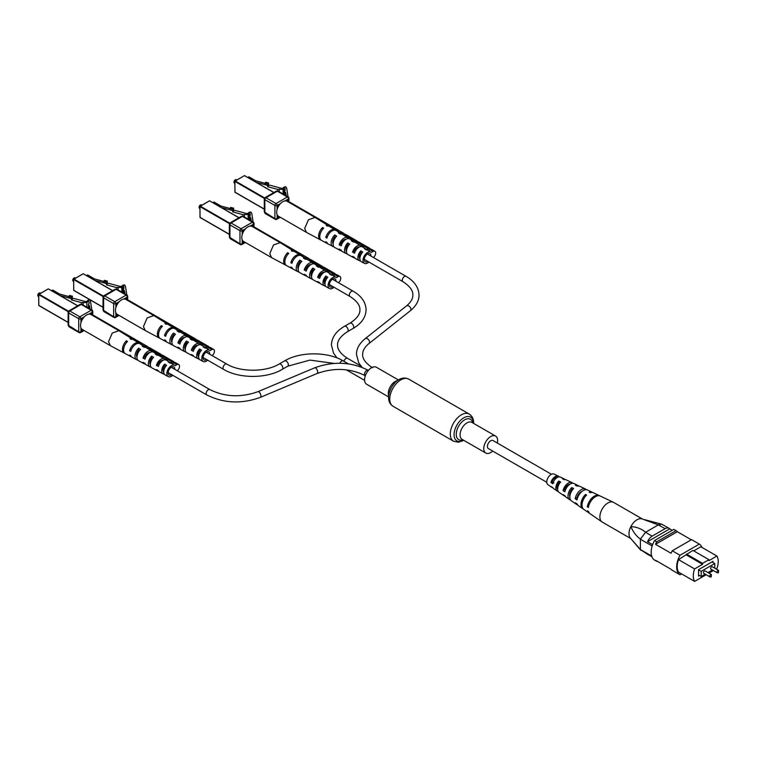 <?xml version="1.0" encoding="UTF-8"?>
<svg xmlns="http://www.w3.org/2000/svg" width="757" height="757" viewBox="0 0 757 757"><rect width="100%" height="100%" fill="white"/><g stroke="black" fill="none" stroke-linecap="round" stroke-linejoin="round"><path stroke-width="1.14" d="M497.33 443.044A9.803 5.659 120 0 0 497.623 440.555A9.803 5.659 120 0 0 495.598 436.07A9.803 5.659 120 0 0 488.047 438.7A9.803 5.659 120 0 0 483.77 448.56A9.803 5.659 120 0 0 485.795 453.046A9.803 5.659 120 0 0 492.703 451.058M398.409 379.957L376.418 367.268A9.803 5.659 120 0 0 368.867 369.889A9.803 5.659 120 0 0 364.59 379.749A9.803 5.659 120 0 0 366.615 384.234L388.606 396.933M551.418 474.27L493.006 440.546A4.627 2.668 120 0 0 490.697 440.782A4.627 2.668 120 0 0 487.669 444.861A4.627 2.668 120 0 0 488.379 448.57L546.791 482.294M711.58 566.804A1.372 0.795 120 0 0 710.681 568.015A1.372 0.795 120 0 0 710.889 569.113L717.267 572.794A1.372 0.795 -60 0 1 717.059 571.696A1.372 0.795 -60 0 1 717.958 570.485A1.372 0.795 -60 0 1 718.639 570.418L712.261 566.738A1.372 0.795 120 0 0 711.58 566.804M704.37 570.967A1.372 0.795 120 0 0 703.48 572.169A1.372 0.795 120 0 0 703.688 573.276L710.066 576.957A1.372 0.795 -60 0 1 709.848 575.85A1.372 0.795 -60 0 1 710.747 574.648A1.372 0.795 -60 0 1 711.438 574.572L705.06 570.892A1.372 0.795 120 0 0 704.37 570.967M714.769 568.176L714.769 563.52L701.19 571.365L701.19 576.484L705.221 574.156M707.965 572.576L712.422 569.993M712.413 562.167L712.413 561.685M714.769 563.52L711.996 561.921L698.55 569.68L698.55 576.086L699.525 575.528M701.928 547.387A17.411 10.049 120 0 0 699.345 544.103L680.023 555.26A17.411 10.049 120 0 0 680.023 574.781L681.574 573.882M686.495 554.086L702.572 563.359L708.949 559.678L692.873 550.405L678.527 559.641A16.626 9.604 120 0 0 678.527 572.122L694.604 581.404L706.186 574.714M716.141 568.971L716.917 568.526A16.626 9.604 120 0 0 716.917 556.045L700.84 546.762L693.705 550.878M716.917 556.045L708.949 560.644L708.949 559.678M686.495 555.042L702.572 564.325L694.604 568.923L678.527 559.641M680.023 574.781L672.254 570.305A17.411 10.049 120 0 1 671.033 569.255L655.515 560.294A17.411 10.049 120 0 0 656.735 561.344L657.038 561.174M656.735 541.823A17.411 10.049 120 0 0 655.515 544.292L677.297 531.717A17.411 10.049 120 0 0 676.067 530.657L656.735 541.823L654.521 540.545A17.411 10.049 120 0 0 654.521 560.066L656.735 561.344M652.165 546.024L640.394 539.23L640.394 549.525L651.682 556.035M651.9 556.679L647.547 554.171A7.835 4.523 120 0 0 648.257 554.767A7.835 4.523 120 0 0 649.128 555.08M672.235 530.316L669.737 528.878L647.547 541.69L652.638 544.624M669.737 528.878A7.835 4.523 120 0 0 669.027 528.282A7.835 4.523 120 0 0 665.11 528.67L652.174 536.136A7.835 4.523 120 0 0 647.547 541.69M665.11 528.67L658.344 524.885L645.532 532.294L652.174 536.136M676.067 530.657L673.853 529.38L654.521 540.545M691.292 539.798L677.297 531.717M699.345 544.103L691.586 539.618L672.254 550.784A17.411 10.049 120 0 0 671.033 553.253L655.515 544.292M680.023 555.26L672.254 550.784M712.962 562.479L712.962 561.363L698.55 569.68M694.604 568.923A16.626 9.604 120 0 0 694.604 581.404M708.931 573.134L713.397 570.56M702.572 563.359L702.572 564.325M701.19 576.484L698.55 574.96M701.19 571.365L698.55 569.841M658.344 524.885L641.993 518.876A11.364 6.567 120 0 0 630.865 526.635C636.353 526.834 641.274 528.698 645.636 532.228M640.394 539.23L640.422 539.135C636.391 536.183 633.202 532.01 630.865 526.635A11.364 6.567 120 0 0 630.307 538.009A11.364 6.567 120 0 0 630.354 538.066A11.364 6.567 -60 0 1 629.833 529.058A11.364 6.567 -60 0 1 636.59 520.021A11.364 6.567 -60 0 1 642.002 518.876M630.307 538.009L640.394 549.525M648.257 554.767L640.422 549.582M658.467 524.838L661.732 524.185L669.027 528.282M640.422 539.135L645.532 532.294M630.761 538.549L602.241 522.084A11.364 6.567 -60 0 1 601.985 521.923A11.364 6.567 -60 0 1 599.894 517.372A11.364 6.567 -60 0 1 607.483 503.225A11.364 6.567 -60 0 1 613.34 502.251A11.364 6.567 -60 0 1 613.605 502.393L642.362 518.999M569.851 496.601A6.018 3.473 -60 0 1 569.576 495.277A6.018 3.473 -60 0 1 571.79 489.41L572.529 489.807M557.663 489.325A5.375 3.104 -60 0 1 557.01 487.47A5.375 3.104 -60 0 1 558.798 482.464L559.839 483.023M570.579 499.989A8.213 4.741 -60 0 1 569.538 499.554L566.104 497.188A7.882 4.551 -60 0 1 565.063 495.873L563.255 494.662A7.702 4.447 120 0 0 564.258 495.92A7.702 4.447 120 0 0 565.309 496.337M601.985 521.923L590.11 513.738A10.21 5.895 -60 0 1 588.567 511.533L587.527 510.843A10.115 5.838 120 0 0 589.06 513.009A10.115 5.838 120 0 0 589.618 513.322M583.287 508.95A9.5 5.479 -60 0 1 582.729 508.647L578.509 505.733A9.084 5.242 -60 0 1 577.194 503.963L575.386 502.752A8.904 5.138 120 0 0 576.664 504.465A8.904 5.138 120 0 0 577.686 504.919M558.202 491.407A7.012 4.05 -60 0 1 557.143 491.009L553.708 488.644A6.681 3.851 -60 0 1 552.941 487.763A6.501 3.757 120 0 1 551.862 487.366A6.501 3.757 120 0 1 551.134 486.562L552.941 487.763M559.224 476.863A6.501 3.757 120 0 0 558.354 476.125L554.02 474.062A6.113 3.53 120 0 0 549.251 475.992A6.113 3.53 120 0 0 546.791 482.2A6.113 3.53 120 0 0 547.907 484.641L551.862 487.366M582.729 508.647A9.5 5.479 -60 0 1 580.988 504.853A9.5 5.479 -60 0 1 585.511 494.482L586.618 495.031A9.595 5.545 120 0 0 582.019 505.534A9.595 5.545 120 0 0 583.779 509.376L589.06 513.009M569.538 499.554A8.213 4.741 -60 0 1 568.034 496.27A8.213 4.741 -60 0 1 571.705 487.536L573.636 488.511A8.393 4.845 120 0 0 569.841 497.472A8.393 4.845 120 0 0 571.384 500.822L576.664 504.465M557.143 491.009A7.012 4.05 -60 0 1 555.856 488.208A7.012 4.05 -60 0 1 558.723 481.036L560.663 482.001A7.191 4.154 120 0 0 557.663 489.41A7.191 4.154 120 0 0 558.988 492.277L564.258 495.92M599.705 495.844A10.115 5.838 120 0 0 599.156 495.513L593.374 492.76A9.595 5.545 120 0 0 590.271 492.693L589.164 492.145A9.5 5.479 -60 0 1 592.211 492.211A9.5 5.479 -60 0 1 592.759 492.542M586.467 489.713A8.904 5.138 120 0 0 585.558 489.05L579.767 486.297A8.393 4.845 120 0 0 577.288 486.174L575.358 485.199A8.213 4.741 -60 0 1 577.742 485.341A8.213 4.741 -60 0 1 578.641 486.022M572.85 483.278A7.702 4.447 120 0 0 571.961 482.588L566.17 479.834A7.191 4.154 120 0 0 564.315 479.664L562.375 478.698A7.012 4.05 -60 0 1 564.145 478.878A7.012 4.05 -60 0 1 565.025 479.588M599.156 495.513A10.115 5.838 120 0 0 592.116 497.832A10.115 5.838 120 0 0 587.337 506.802L588.369 507.483A10.21 5.895 -60 0 1 593.195 498.409A10.21 5.895 -60 0 1 600.31 496.062L613.34 502.251M585.558 489.05A8.904 5.138 120 0 0 575.188 498.712L576.995 499.923A9.084 5.242 -60 0 1 587.583 490.016L592.211 492.211M571.961 482.588A7.702 4.447 120 0 0 563.057 490.621L564.864 491.823A7.882 4.551 -60 0 1 573.986 483.553L577.742 485.341M558.354 476.125A6.501 3.757 120 0 0 550.945 482.521L552.742 483.723A6.681 3.851 -60 0 1 560.379 477.09L564.145 478.878M582.294 491.217A6.387 3.69 120 0 0 577.08 497.51L577.572 497.813M570.116 484.111A5.744 3.321 120 0 0 564.552 489.665L565.356 490.167M557.578 477.298A5.1 2.943 120 0 0 552.042 481.812L553.906 482.985M588.709 505.913L587.337 506.802M577.08 497.51L575.188 498.712M564.552 489.665L563.057 490.621M552.042 481.812L550.945 482.521M585.511 494.482L585.587 496.138M571.705 487.536L571.79 489.41M558.723 481.036L558.798 482.464M235.247 179.882A1.571 0.908 -60 0 0 235.115 179.948A1.571 0.908 -60 0 0 234.008 181.869L234.008 182.191A1.959 1.135 120 0 0 234.415 183.09L234.812 183.317M277.885 215.773L277.961 217.108L279.068 216.568M287.698 201.627L287.613 200.397L286.411 200.993M279.163 205.185L278.16 205.762L277.885 207.399M236.771 179.92L236.373 179.693A1.959 1.135 120 0 0 235.399 179.787A1.959 1.135 120 0 0 234.008 182.191M247.813 177.422L248.864 176.816L255.8 180.809L265.054 183.308M265.054 183.024L267.902 183.79L267.902 185.068L265.054 184.301L265.054 183.024L265.716 182.2L268.565 182.967L268.565 185.531L269.946 185.21L281.661 188.361L282.806 188.067L283.79 188.635L283.052 189.326L277.677 189.382L267.628 186.686L267.628 185.399L256.415 182.38M267.628 186.686L268.565 185.531M267.902 183.79L268.565 182.967M277.677 190.944L277.677 189.382M283.79 194.398L283.79 188.635M283.761 194.379L283.761 188.919M283.052 193.972L283.052 189.326M279.295 191.805L279.295 189.061M342.457 234.452A2.489 1.438 -60 0 1 343.148 234.538A2.489 1.438 -60 0 1 343.489 234.888M350.993 239.193L349.885 238.635A2.678 1.542 120 0 0 349.441 238.815M354.664 242.117A2.81 1.628 -60 0 1 356.329 241.776A2.81 1.628 -60 0 1 356.765 242.259M364.581 246.394L363.502 245.817A3 1.732 120 0 0 361.751 246.612M370.041 249.64A3.132 1.807 120 0 0 369.52 249.015A3.132 1.807 120 0 0 367.031 249.961M329.002 226.182A8.109 4.684 120 0 0 328.5 225.775L315.092 217.448L308.449 219.757L304.683 228.434L306.471 232.38L320.381 239.827A8.109 4.684 120 0 0 320.987 240.064M315.092 217.448L287.102 201.286A8.63 4.977 120 0 0 280.459 203.595A8.63 4.977 120 0 0 276.693 212.272A8.63 4.977 120 0 0 278.481 216.228L306.471 232.39M367.921 253.709A4.779 2.763 -60 0 1 367.921 254.343A3.132 1.807 120 0 0 367.921 254.333M345.949 249.536A5.242 3.028 120 0 0 345.987 249.517A5.242 3.028 120 0 0 346.555 249.129M341.7 244.397L340.782 243.886A5.29 3.056 -60 0 1 344.047 239.799A5.29 3.056 -60 0 1 345.949 239.297M355.08 251.816L354.068 251.258A4.968 2.867 -60 0 1 357.067 247.586A4.968 2.867 -60 0 1 359.092 247.151M370.921 256.074A4.703 2.716 120 0 0 369.984 253.661A4.703 2.716 120 0 0 367.599 253.879A4.703 2.716 120 0 0 364.514 258.052A4.703 2.716 120 0 0 365.281 261.808A4.703 2.716 120 0 0 367.599 261.562A4.703 2.716 120 0 0 367.836 261.42M368.905 262.036A6.482 3.738 -60 0 1 364.42 263.37A6.482 3.738 -60 0 1 363.019 260.361A6.482 3.738 -60 0 1 365.886 253.803A6.482 3.738 -60 0 1 370.902 252.138A6.482 3.738 -60 0 1 371.28 252.441L373.059 251.419L370.012 249.659L368.404 250.586M364.42 263.37L361.316 261.704A6.595 3.804 -60 0 1 359.887 258.648A6.595 3.804 -60 0 1 362.754 252.034L360.815 250.841A6.671 3.851 120 0 0 357.9 257.56A6.671 3.851 120 0 0 359.338 260.654A6.671 3.851 120 0 0 360.474 260.928M354.825 257.919A6.879 3.974 -60 0 1 353.699 257.635L348.05 254.617A7.087 4.088 -60 0 1 346.517 251.333A7.087 4.088 -60 0 1 349.725 244.076L347.785 242.893A7.163 4.135 120 0 0 344.52 250.245A7.163 4.135 120 0 0 346.072 253.557A7.163 4.135 120 0 0 347.198 253.85M341.549 250.841A7.371 4.258 -60 0 1 340.432 250.539L334.783 247.52A7.579 4.372 -60 0 1 333.137 244.009A7.579 4.372 -60 0 1 336.695 236.127L334.755 234.944A7.655 4.419 120 0 0 331.15 242.921A7.655 4.419 120 0 0 332.806 246.46A7.655 4.419 120 0 0 333.922 246.773M327.762 243.678A7.863 4.542 -60 0 1 327.156 243.442L321.517 240.423A8.072 4.656 -60 0 1 319.766 236.686A8.072 4.656 -60 0 1 323.674 228.188L322.567 227.507A8.109 4.684 120 0 0 318.631 236.07A8.109 4.684 120 0 0 320.381 239.827M327.156 243.442A7.863 4.542 -60 0 1 325.765 241.738L326.91 242.363A7.816 4.514 120 0 0 328.292 244.047L332.806 246.46M340.432 250.539A7.371 4.258 -60 0 1 339.164 249.044L341.161 250.132A7.296 4.211 120 0 0 342.401 251.598L346.072 253.557M353.699 257.635A6.879 3.974 -60 0 1 352.563 256.349L354.56 257.437A6.804 3.927 120 0 0 355.667 258.686L359.338 260.654M363.067 247.265L364.467 246.46L368.072 248.542L366.464 249.469A6.671 3.851 120 0 0 366.01 249.1A6.671 3.851 120 0 0 364.41 248.769L366.35 249.952A6.595 3.804 -60 0 1 367.911 250.283L370.902 252.138M366.01 249.1L362.48 246.905A6.804 3.927 120 0 0 354.56 253.217L352.563 252.128A6.879 3.974 -60 0 1 360.569 245.722A6.879 3.974 -60 0 1 361.098 246.167L362.527 245.334L356.982 242.136L355.856 242.789M350.519 239.467L351.437 238.938L355.042 241.019L353.85 241.701A7.163 4.135 120 0 0 353.235 241.152A7.163 4.135 120 0 0 351.39 240.811L353.33 241.994A7.087 4.088 -60 0 1 355.137 242.344L360.569 245.722M353.235 241.152L349.696 238.957A7.296 4.211 120 0 0 341.161 245.911L339.164 244.823A7.371 4.258 -60 0 1 347.794 237.774A7.371 4.258 -60 0 1 348.485 238.408L349.497 237.821L343.952 234.613L343.309 234.992M337.177 231.169L342.013 233.497L341.227 233.951A7.655 4.419 120 0 0 340.461 233.213A7.655 4.419 120 0 0 338.36 232.863L340.3 234.045A7.579 4.372 -60 0 1 342.363 234.396L347.794 237.774M337.584 230.932A3.861 2.233 -60 0 1 339.41 230.8A3.861 2.233 -60 0 1 339.505 230.866L338.398 230.223A3.861 2.233 120 0 0 338.303 230.156A3.861 2.233 120 0 0 336.468 230.298L336.108 230.507A7.816 4.514 120 0 0 326.91 238.133L325.765 237.518A7.863 4.542 -60 0 1 335.02 229.835A7.863 4.542 -60 0 1 335.521 230.242M328.5 225.775A8.109 4.684 120 0 0 326.163 225.425L327.27 226.106A8.072 4.656 -60 0 1 329.579 226.457L335.02 229.835M327.942 235.484A5.611 3.236 -60 0 1 328.51 234.49M335.597 237.386L334.755 236.884A5.469 3.16 120 0 0 333.146 243.868M348.722 245.268L347.785 244.7A5.148 2.971 120 0 0 346.517 251.352M361.837 253.15L360.815 252.526A4.826 2.791 120 0 0 359.887 258.79M364.467 246.46A3.861 2.233 -60 0 1 366.293 246.318A3.861 2.233 -60 0 1 366.388 246.385L364.448 245.268A3.861 2.233 120 0 0 364.354 245.202A3.861 2.233 120 0 0 362.527 245.334M368.072 248.542A3.861 2.233 -60 0 1 369.899 248.4A3.861 2.233 -60 0 1 370.608 249.413M364.354 245.202L358.809 242.003A3.861 2.233 120 0 0 356.982 242.136M351.437 238.938A3.861 2.233 -60 0 1 353.273 238.805A3.861 2.233 -60 0 1 353.368 238.862L351.428 237.745A3.861 2.233 120 0 0 351.333 237.679A3.861 2.233 120 0 0 349.497 237.821M355.042 241.019A3.861 2.233 -60 0 1 356.869 240.877A3.861 2.233 -60 0 1 357.578 241.899M351.333 237.679L345.788 234.481A3.861 2.233 120 0 0 343.952 234.613M342.013 233.497A3.861 2.233 -60 0 1 343.848 233.364A3.861 2.233 -60 0 1 344.558 234.377M338.303 230.156L332.758 226.958A3.861 2.233 120 0 0 330.932 227.1L330.771 227.185M336.468 230.298L330.932 227.1M373.381 257.494A3.861 2.233 120 0 0 375.557 254.106A3.861 2.233 120 0 0 374.885 251.286L371.838 249.526A3.861 2.233 120 0 0 370.012 249.659M374.885 251.286A3.861 2.233 120 0 0 373.059 251.419M329.702 226.523L329.815 226.457A3.861 2.233 -60 0 1 331.651 226.324L290.073 202.318A3.861 2.233 120 0 0 288.758 202.233M329.815 226.457L326.57 224.583M331.651 226.324A3.861 2.233 -60 0 1 332.124 226.778M322.567 227.507L322.567 229.409M334.755 234.944L334.755 236.884M347.785 242.893L347.785 244.7M360.815 250.841L360.815 252.526M338.398 230.223L336.969 231.046M327.44 236.544L325.765 237.518M340.782 243.886L339.164 244.823M351.428 237.745L349.885 238.635M354.068 251.258L352.563 252.128M364.448 245.268L363.502 245.817M283.336 188.361L284.509 187.452L283.733 187.234L285.72 186.752A7.835 4.523 180 0 1 286.752 188.625L288.048 196.858M278.434 216.928L279.342 216.729M278.718 217.089A1.571 0.908 -60 0 1 277.933 217.164A1.571 0.908 -60 0 1 277.611 216.455L277.611 215.461M279.57 204.627L278.718 205.119A1.571 0.908 -60 0 0 277.611 207.04L277.611 208.033M287.972 201.788L287.972 201.059A1.571 0.908 -60 0 0 287.651 200.34A1.571 0.908 -60 0 0 286.865 200.416L286.004 200.908M286.231 195.808L285.777 192.903L284.594 191.351L285.124 188.711A6.188 3.577 0 0 0 284.509 187.452L285.72 186.752M285.777 195.543L285.777 192.903M264.288 211.913L274.895 218.593L274.895 205.469L264.855 199.678L264.855 212.802A1.571 0.908 120 0 0 265.187 213.521L264.288 211.913L264.288 198.977L265.064 197.615L276.267 191.152L277.327 191.199L265.962 197.757L276.002 203.557L287.367 196.99L277.327 191.199A1.571 0.908 120 0 1 278.112 191.124L276.267 191.152M264.855 198.4L264.855 199.678A1.571 0.908 120 0 1 265.962 197.757L264.855 198.4M200.331 205.09A1.571 0.908 -60 0 0 200.198 205.156A1.571 0.908 -60 0 0 199.091 207.068L199.091 207.39A1.959 1.135 120 0 0 199.498 208.289L199.886 208.516M242.959 240.972L243.044 242.316L244.151 241.767M252.772 226.826L252.696 225.595L251.494 226.201M244.246 230.383L242.959 231.443L242.959 232.598M201.845 205.119L201.457 204.892A1.959 1.135 120 0 0 200.473 204.996A1.959 1.135 120 0 0 199.091 207.39M212.897 202.621L213.947 202.015L220.874 206.018L230.137 208.506M230.137 208.222L232.976 208.989L232.976 210.276L230.137 209.509L230.137 208.222L230.8 207.409L233.639 208.175L233.639 210.73L235.02 210.408L246.744 213.559L247.88 213.275L248.864 213.843L248.126 214.534L242.751 214.591L232.711 211.884L232.711 210.607L221.489 207.588M232.711 211.884L233.639 210.73M232.976 208.989L233.639 208.175M242.751 216.142L242.751 214.591M248.864 219.596L248.864 213.843M248.835 219.587L248.835 214.117M248.126 219.17L248.126 214.534M244.369 217.004L244.369 214.259M307.531 259.66A2.489 1.438 -60 0 1 308.222 259.736A2.489 1.438 -60 0 1 308.572 260.086M316.076 264.392L314.959 263.833A2.678 1.542 120 0 0 314.515 264.023M319.738 267.316A2.81 1.628 -60 0 1 321.413 266.984A2.81 1.628 -60 0 1 321.848 267.467M329.655 271.602L328.576 271.015A3 1.732 120 0 0 326.835 271.81M335.114 274.848A3.132 1.807 120 0 0 334.594 274.223A3.132 1.807 120 0 0 332.115 275.17M294.076 251.381A8.109 4.684 120 0 0 293.574 250.983L280.175 242.647L273.523 244.956L269.766 253.642L271.545 257.588L285.465 265.026A8.109 4.684 120 0 0 286.07 265.262M280.175 242.647L252.185 226.485A8.63 4.977 120 0 0 245.533 228.794A8.63 4.977 120 0 0 241.767 237.48A8.63 4.977 120 0 0 243.555 241.426L271.545 257.588M333.004 278.907A4.779 2.763 -60 0 1 333.004 279.541A3.132 1.807 120 0 0 333.004 279.532M311.023 274.744A5.242 3.028 120 0 0 311.061 274.715A5.242 3.028 120 0 0 311.638 274.337M306.774 269.596L305.856 269.095A5.29 3.056 -60 0 1 309.121 264.997A5.29 3.056 -60 0 1 311.023 264.505M320.164 277.015L319.151 276.456A4.968 2.867 -60 0 1 322.151 272.785A4.968 2.867 -60 0 1 324.166 272.359M335.994 281.273A4.703 2.716 120 0 0 335.058 278.86A4.703 2.716 120 0 0 332.683 279.078A4.703 2.716 120 0 0 329.598 283.25A4.703 2.716 120 0 0 330.355 287.017A4.703 2.716 120 0 0 332.683 286.761A4.703 2.716 120 0 0 332.91 286.619M333.988 287.234A6.482 3.738 -60 0 1 329.503 288.568A6.482 3.738 -60 0 1 328.093 285.569A6.482 3.738 -60 0 1 330.97 279.002A6.482 3.738 -60 0 1 335.976 277.346A6.482 3.738 -60 0 1 336.363 277.649L338.133 276.617L335.086 274.857L333.477 275.785M329.503 288.568L326.399 286.912A6.595 3.804 -60 0 1 324.971 283.856A6.595 3.804 -60 0 1 327.828 277.232L325.888 276.05A6.671 3.851 120 0 0 322.974 282.758A6.671 3.851 120 0 0 324.422 285.853A6.671 3.851 120 0 0 325.548 286.127M319.899 283.118A6.879 3.974 -60 0 1 318.773 282.834L313.124 279.816A7.087 4.088 -60 0 1 311.591 276.532A7.087 4.088 -60 0 1 314.798 269.284L312.859 268.092A7.163 4.135 120 0 0 309.604 275.444A7.163 4.135 120 0 0 311.155 278.756A7.163 4.135 120 0 0 312.272 279.049M306.623 276.04A7.371 4.258 -60 0 1 305.506 275.737L299.857 272.719A7.579 4.372 -60 0 1 298.22 269.208A7.579 4.372 -60 0 1 301.778 261.335L299.838 260.153A7.655 4.419 120 0 0 296.224 268.12A7.655 4.419 120 0 0 297.88 271.668A7.655 4.419 120 0 0 298.996 271.981M292.845 268.877A7.863 4.542 -60 0 1 292.24 268.65L286.591 265.631A8.072 4.656 -60 0 1 284.84 261.894A8.072 4.656 -60 0 1 288.748 253.387L287.641 252.715A8.109 4.684 120 0 0 283.705 261.269A8.109 4.684 120 0 0 285.465 265.026M292.24 268.65A7.863 4.542 -60 0 1 290.849 266.937L291.984 267.562A7.816 4.514 120 0 0 293.366 269.255L297.88 271.668M305.506 275.737A7.371 4.258 -60 0 1 304.238 274.252L306.235 275.34A7.296 4.211 120 0 0 307.484 276.797L311.155 278.756M318.773 282.834A6.879 3.974 -60 0 1 317.637 281.557L319.634 282.645A6.804 3.927 120 0 0 320.75 283.894L324.422 285.853M328.141 272.473L329.541 271.659L333.146 273.741L331.538 274.668A6.671 3.851 120 0 0 331.083 274.299A6.671 3.851 120 0 0 329.494 273.968L331.434 275.151A6.595 3.804 -60 0 1 332.985 275.482L335.976 277.346M331.083 274.299L327.554 272.104A6.804 3.927 120 0 0 319.634 278.415L317.637 277.327A6.879 3.974 -60 0 1 325.652 270.921A6.879 3.974 -60 0 1 326.172 271.366L327.601 270.542L322.056 267.344L320.93 267.987M315.593 264.666L316.521 264.136L320.116 266.218L318.934 266.909A7.163 4.135 120 0 0 318.309 266.36A7.163 4.135 120 0 0 316.464 266.019L318.404 267.202A7.087 4.088 -60 0 1 320.211 267.543L325.652 270.921M318.309 266.36L314.78 264.165A7.296 4.211 120 0 0 306.235 271.11L304.238 270.022A7.371 4.258 -60 0 1 312.878 262.982A7.371 4.258 -60 0 1 313.559 263.606L314.571 263.02L309.036 259.821L308.392 260.19M302.251 256.377L307.096 258.695L306.311 259.149A7.655 4.419 120 0 0 305.535 258.411A7.655 4.419 120 0 0 303.434 258.071L305.383 259.254A7.579 4.372 -60 0 1 307.437 259.594L312.878 262.982M302.658 256.14A3.861 2.233 -60 0 1 304.484 255.998A3.861 2.233 -60 0 1 304.588 256.065L303.472 255.421A3.861 2.233 120 0 0 303.377 255.364A3.861 2.233 120 0 0 301.551 255.497L301.182 255.715A7.816 4.514 120 0 0 291.984 263.341L290.849 262.717A7.863 4.542 -60 0 1 300.094 255.033A7.863 4.542 -60 0 1 300.605 255.44M293.574 250.983A8.109 4.684 120 0 0 291.246 250.633L292.353 251.305A8.072 4.656 -60 0 1 294.662 251.655L300.094 255.033M293.016 260.682A5.611 3.236 -60 0 1 293.593 259.689M300.68 262.594L299.838 262.083A5.469 3.16 120 0 0 298.22 269.066M313.795 270.467L312.859 269.908A5.148 2.971 120 0 0 311.591 276.551M326.92 278.349L325.888 277.734A4.826 2.791 120 0 0 324.971 283.989M329.541 271.659A3.861 2.233 -60 0 1 331.377 271.526A3.861 2.233 -60 0 1 331.471 271.583L329.532 270.467A3.861 2.233 120 0 0 329.437 270.4A3.861 2.233 120 0 0 327.601 270.542M333.146 273.741A3.861 2.233 -60 0 1 334.973 273.608A3.861 2.233 -60 0 1 335.682 274.621M329.437 270.4L323.892 267.202A3.861 2.233 120 0 0 322.056 267.344M316.521 264.136A3.861 2.233 -60 0 1 318.347 264.004A3.861 2.233 -60 0 1 318.442 264.061L316.502 262.944A3.861 2.233 120 0 0 316.407 262.887A3.861 2.233 120 0 0 314.571 263.02M320.116 266.218A3.861 2.233 -60 0 1 321.952 266.086A3.861 2.233 -60 0 1 322.662 267.098M316.407 262.887L310.862 259.679A3.861 2.233 120 0 0 309.036 259.821M307.096 258.695A3.861 2.233 -60 0 1 308.922 258.563A3.861 2.233 -60 0 1 309.632 259.575M303.377 255.364L297.832 252.166A3.861 2.233 120 0 0 296.006 252.299L295.845 252.393M301.551 255.497L296.006 252.299M338.464 282.692A3.861 2.233 120 0 0 340.631 279.305A3.861 2.233 120 0 0 339.969 276.485L336.912 274.725A3.861 2.233 120 0 0 335.086 274.857M339.969 276.485A3.861 2.233 120 0 0 338.133 276.617M294.776 251.731L294.899 251.655A3.861 2.233 -60 0 1 296.725 251.523L255.156 227.516A3.861 2.233 120 0 0 253.832 227.441M294.899 251.655L291.653 249.782M296.725 251.523A3.861 2.233 -60 0 1 297.198 251.986M287.641 252.715L287.641 254.607M299.838 260.153L299.838 262.083M312.859 268.092L312.859 269.908M325.888 276.05L325.888 277.734M303.472 255.421L302.052 256.245M292.514 261.752L290.849 262.717M305.856 269.095L304.238 270.022M316.502 262.944L314.959 263.833M319.151 276.456L317.637 277.327M329.532 270.467L328.576 271.015M248.41 213.559L249.583 212.651L248.428 213.294M243.517 242.136L244.426 241.928M243.792 242.297A1.571 0.908 -60 0 1 243.006 242.372A1.571 0.908 -60 0 1 242.685 241.653L242.685 240.66M244.653 229.825L243.792 230.327A1.571 0.908 -60 0 0 242.685 232.248L242.685 233.232M253.046 226.986L253.046 226.258A1.571 0.908 -60 0 0 252.724 225.539A1.571 0.908 -60 0 0 251.939 225.614L251.087 226.116M251.315 221.016L250.86 218.101L249.678 216.559L250.198 213.909A6.188 3.577 0 0 0 249.583 212.651L250.794 211.951A7.835 4.523 180 0 1 251.835 213.824L253.122 222.056M250.86 220.751L250.86 218.101M248.816 212.433L250.794 211.951M229.362 237.111L239.969 243.792L239.969 230.677L229.939 224.886L229.939 238.001A1.571 0.908 120 0 0 230.26 238.72L229.362 237.111L229.362 224.176L230.147 222.813L241.351 216.351L242.41 216.398L231.046 222.965L241.076 228.756L252.441 222.198L242.41 216.398A1.571 0.908 120 0 1 243.196 216.322L241.351 216.351M229.939 223.599L229.939 224.886A1.571 0.908 120 0 1 231.046 222.965L229.939 223.599M74.016 278.018A1.571 0.908 -60 0 0 73.883 278.084A1.571 0.908 -60 0 0 72.776 279.995L72.776 280.317A1.959 1.135 120 0 0 73.174 281.216L73.571 281.443M116.644 313.9L116.729 315.243L117.837 314.694M126.457 299.753L126.381 298.523L125.179 299.129M117.931 303.311L116.644 304.371L116.644 305.525M75.53 278.046L75.142 277.819A1.959 1.135 120 0 0 74.158 277.923A1.959 1.135 120 0 0 72.776 280.317M86.582 275.548L87.632 274.942L94.559 278.945L103.823 281.434M103.823 281.159L106.661 281.916L106.661 283.203L103.823 282.437L103.823 281.159L104.485 280.336L107.324 281.102L107.324 283.657L108.705 283.336L120.429 286.487L121.565 286.203L122.549 286.771L121.811 287.461L116.436 287.518L106.396 284.812L106.396 283.534L95.174 280.516M106.396 284.812L107.324 283.657M106.661 281.916L107.324 281.102M116.436 289.07L116.436 287.518M122.52 287.045L122.52 292.514L122.549 286.771M121.811 292.098L121.811 287.461M118.054 289.931L118.054 287.187M181.216 332.588A2.489 1.438 -60 0 1 181.907 332.664A2.489 1.438 -60 0 1 182.257 333.014M189.761 337.319L188.644 336.761A2.678 1.542 120 0 0 188.2 336.95M193.423 340.243A2.81 1.628 -60 0 1 195.098 339.912A2.81 1.628 -60 0 1 195.533 340.395M203.34 344.53L202.261 343.943A3 1.732 120 0 0 200.52 344.738M212.149 355.62A3.861 2.233 120 0 0 214.316 352.232A3.861 2.233 120 0 0 213.654 349.412L210.597 347.652A3.861 2.233 120 0 0 208.771 347.785A3.132 1.807 120 0 0 208.279 347.151A3.132 1.807 120 0 0 205.79 348.097M167.761 324.308A8.109 4.684 120 0 0 167.259 323.911L153.86 315.574L147.208 317.883L143.452 326.57L145.23 330.516L159.15 337.953A8.109 4.684 120 0 0 159.755 338.19M153.86 315.574L125.87 299.412A8.63 4.977 120 0 0 119.218 301.721A8.63 4.977 120 0 0 115.452 310.408A8.63 4.977 120 0 0 117.24 314.354L145.23 330.516M206.689 351.835A4.779 2.763 -60 0 1 206.68 352.469A3.132 1.807 120 0 0 206.689 352.459M184.708 347.671A5.242 3.028 120 0 0 184.746 347.643A5.242 3.028 120 0 0 185.323 347.264M180.459 342.524L179.541 342.022A5.29 3.056 -60 0 1 182.806 337.925A5.29 3.056 -60 0 1 184.708 337.433M193.839 349.942L192.836 349.384A4.968 2.867 -60 0 1 195.836 345.712A4.968 2.867 -60 0 1 197.851 345.287M209.68 354.2A4.703 2.716 120 0 0 208.743 351.787A4.703 2.716 120 0 0 206.368 352.005A4.703 2.716 120 0 0 203.283 356.178A4.703 2.716 120 0 0 204.04 359.944A4.703 2.716 120 0 0 206.368 359.689A4.703 2.716 120 0 0 206.595 359.547M207.673 360.162A6.482 3.738 -60 0 1 203.188 361.496A6.482 3.738 -60 0 1 201.778 358.496A6.482 3.738 -60 0 1 204.645 351.929A6.482 3.738 -60 0 1 209.661 350.273A6.482 3.738 -60 0 1 210.049 350.576L211.818 349.545L208.771 347.785L207.163 348.712M203.188 361.496L200.075 359.84A6.595 3.804 -60 0 1 198.646 356.784A6.595 3.804 -60 0 1 201.513 350.16L199.574 348.977A6.671 3.851 120 0 0 196.659 355.686A6.671 3.851 120 0 0 198.107 358.78A6.671 3.851 120 0 0 199.233 359.055M193.584 356.045A6.879 3.974 -60 0 1 192.458 355.762L186.809 352.743A7.087 4.088 -60 0 1 185.276 349.46A7.087 4.088 -60 0 1 188.484 342.211L186.544 341.019A7.163 4.135 120 0 0 183.289 348.371A7.163 4.135 120 0 0 184.84 351.683A7.163 4.135 120 0 0 185.957 351.977M180.308 348.968A7.371 4.258 -60 0 1 179.191 348.665L173.542 345.646A7.579 4.372 -60 0 1 171.905 342.136A7.579 4.372 -60 0 1 175.463 334.263L173.523 333.08A7.655 4.419 120 0 0 169.909 341.047A7.655 4.419 120 0 0 171.565 344.596A7.655 4.419 120 0 0 172.681 344.908M166.531 341.804A7.863 4.542 -60 0 1 165.925 341.577L160.276 338.559A8.072 4.656 -60 0 1 158.525 334.821A8.072 4.656 -60 0 1 162.433 326.314L161.326 325.642A8.109 4.684 120 0 0 157.39 334.197A8.109 4.684 120 0 0 159.15 337.953M165.925 341.577A7.863 4.542 -60 0 1 164.534 339.865L165.669 340.489A7.816 4.514 120 0 0 167.051 342.183L171.565 344.596M179.191 348.665A7.371 4.258 -60 0 1 177.923 347.179L179.92 348.267A7.296 4.211 120 0 0 181.169 349.725L184.84 351.683M192.458 355.762A6.879 3.974 -60 0 1 191.322 354.484L193.319 355.572A6.804 3.927 120 0 0 194.435 356.821L198.107 358.78M201.826 345.4L203.226 344.586L206.831 346.668L205.223 347.595A6.671 3.851 120 0 0 204.769 347.226A6.671 3.851 120 0 0 203.179 346.895L205.119 348.078A6.595 3.804 -60 0 1 206.67 348.409L209.661 350.273M204.769 347.226L201.239 345.031A6.804 3.927 120 0 0 193.319 351.343L191.322 350.254A6.879 3.974 -60 0 1 199.337 343.848A6.879 3.974 -60 0 1 199.857 344.293L201.286 343.47L195.741 340.272L194.615 340.915M189.278 337.594L190.196 337.064L193.801 339.145L192.609 339.836A7.163 4.135 120 0 0 191.994 339.287A7.163 4.135 120 0 0 190.149 338.947L192.089 340.13A7.087 4.088 -60 0 1 193.896 340.47L199.337 343.848M191.994 339.287L188.465 337.092A7.296 4.211 120 0 0 179.92 344.038L177.923 342.949A7.371 4.258 -60 0 1 186.563 335.909A7.371 4.258 -60 0 1 187.244 336.534L188.256 335.947L182.721 332.749L182.077 333.118M175.936 329.304L180.781 331.623L179.996 332.077A7.655 4.419 120 0 0 179.22 331.339A7.655 4.419 120 0 0 177.119 330.998L179.059 332.181A7.579 4.372 -60 0 1 181.122 332.522L186.563 335.909M176.343 329.068A3.861 2.233 -60 0 1 178.169 328.926A3.861 2.233 -60 0 1 178.274 328.992L177.157 328.349A3.861 2.233 120 0 0 177.062 328.292A3.861 2.233 120 0 0 175.236 328.424L174.867 328.642A7.816 4.514 120 0 0 165.669 336.269L164.534 335.644A7.863 4.542 -60 0 1 173.779 327.961A7.863 4.542 -60 0 1 174.29 328.368M167.259 323.911A8.109 4.684 120 0 0 164.931 323.561L166.038 324.233A8.072 4.656 -60 0 1 168.347 324.583L173.779 327.961M166.701 333.61A5.611 3.236 -60 0 1 167.278 332.616M174.365 335.521L173.523 335.01A5.469 3.16 120 0 0 171.905 341.994M187.481 343.394L186.544 342.836A5.148 2.971 120 0 0 185.276 349.479M200.605 351.276L199.574 350.661A4.826 2.791 120 0 0 198.656 356.916M203.226 344.586A3.861 2.233 -60 0 1 205.062 344.454A3.861 2.233 -60 0 1 205.156 344.511L203.217 343.394A3.861 2.233 120 0 0 203.122 343.328A3.861 2.233 120 0 0 201.286 343.47M206.831 346.668A3.861 2.233 -60 0 1 208.658 346.536A3.861 2.233 -60 0 1 209.367 347.548M203.122 343.328L197.577 340.13A3.861 2.233 120 0 0 195.741 340.272M190.196 337.064A3.861 2.233 -60 0 1 192.032 336.931A3.861 2.233 -60 0 1 192.127 336.988L190.187 335.871A3.861 2.233 120 0 0 190.092 335.815A3.861 2.233 120 0 0 188.256 335.947M193.801 339.145A3.861 2.233 -60 0 1 195.637 339.013A3.861 2.233 -60 0 1 196.347 340.025M190.092 335.815L184.547 332.607A3.861 2.233 120 0 0 182.721 332.749M180.781 331.623A3.861 2.233 -60 0 1 182.607 331.49A3.861 2.233 -60 0 1 183.317 332.503M177.062 328.292L171.517 325.094A3.861 2.233 120 0 0 169.691 325.226L169.53 325.321M175.236 328.424L169.691 325.226M213.654 349.412A3.861 2.233 120 0 0 211.818 349.545M168.461 324.658L168.584 324.583A3.861 2.233 -60 0 1 170.41 324.45L128.841 300.444A3.861 2.233 120 0 0 127.517 300.368M168.584 324.583L165.338 322.709M170.41 324.45A3.861 2.233 -60 0 1 170.883 324.914M161.326 325.642L161.326 327.535M173.523 333.08L173.523 335.01M186.544 341.019L186.544 342.836M199.574 348.977L199.574 350.661M177.157 328.349L175.738 329.172M166.199 334.679L164.534 335.644M179.541 342.022L177.923 342.949M190.187 335.871L188.644 336.761M192.836 349.384L191.322 350.254M203.217 343.394L202.261 343.943M122.095 286.487L123.268 285.578L122.114 286.222M117.203 315.063L118.111 314.855M117.477 315.224A1.571 0.908 -60 0 1 116.692 315.3A1.571 0.908 -60 0 1 116.37 314.581L116.37 313.587M118.338 302.753L117.477 303.254A1.571 0.908 -60 0 0 116.37 305.175L116.37 306.159M126.731 299.914L126.731 299.185A1.571 0.908 -60 0 0 126.41 298.466A1.571 0.908 -60 0 0 125.624 298.542L124.773 299.043M125 293.943L124.536 291.029L123.363 289.486L123.883 286.837A6.188 3.577 0 0 0 123.268 285.578L124.479 284.878A7.835 4.523 180 0 1 125.52 286.752L126.807 294.984M124.536 293.678L124.536 291.029M122.502 285.361L124.479 284.878M103.047 310.039L113.654 316.729L113.654 303.604L103.624 297.813L103.624 310.928A1.571 0.908 120 0 0 103.946 311.647L103.047 310.039L103.047 297.104L103.832 295.75L115.036 289.278L116.095 289.325L104.731 295.892L114.761 301.683L126.126 295.126L116.095 289.325A1.571 0.908 120 0 1 116.881 289.25L115.036 289.278M103.624 296.526L103.624 297.813A1.571 0.908 120 0 1 104.731 295.892L103.624 296.526M39.09 293.139A1.571 0.908 -60 0 0 38.957 293.205A1.571 0.908 -60 0 0 37.85 295.126L37.85 295.438A1.959 1.135 120 0 0 38.257 296.337L38.654 296.564M81.728 329.021L81.803 330.364L82.91 329.815M91.54 314.874L91.455 313.644L90.253 314.25M83.005 318.432L82.002 319.009L81.728 320.656M40.613 293.177L40.216 292.95A1.959 1.135 120 0 0 39.232 293.044A1.959 1.135 120 0 0 37.85 295.438M51.656 290.669L52.706 290.063L59.633 294.066L68.896 296.555M68.896 296.28L71.735 297.037L71.735 298.324L68.896 297.558L68.896 296.28L69.559 295.457L72.398 296.224L72.398 298.778L73.789 298.457L85.503 301.608L86.648 301.324L87.623 301.892L86.885 302.582L81.519 302.639L71.47 299.933L71.47 298.655L60.248 295.637M71.47 299.933L72.398 298.778M71.735 297.037L72.398 296.224M81.519 304.191L81.519 302.639M86.885 307.219L86.885 302.582M83.138 305.052L83.138 302.308M146.29 347.709A2.489 1.438 -60 0 1 146.99 347.785A2.489 1.438 -60 0 1 147.331 348.135M154.835 352.45L153.728 351.882A2.678 1.542 120 0 0 153.274 352.071M158.497 355.364A2.81 1.628 -60 0 1 160.172 355.033A2.81 1.628 -60 0 1 160.607 355.516M168.423 359.651L167.335 359.064A3 1.732 120 0 0 165.594 359.859M173.883 362.896A3.132 1.807 120 0 0 173.353 362.272A3.132 1.807 120 0 0 170.874 363.218M132.844 339.429A8.109 4.684 120 0 0 132.333 339.032L118.934 330.695L112.291 333.014L108.525 341.691L110.314 345.637L124.224 353.074A8.109 4.684 120 0 0 124.829 353.311M118.934 330.695L90.944 314.534A8.63 4.977 120 0 0 84.292 316.842A8.63 4.977 120 0 0 80.526 325.529A8.63 4.977 120 0 0 82.314 329.475L110.314 345.637M171.763 366.956A4.779 2.763 -60 0 1 171.763 367.59A3.132 1.807 120 0 0 171.763 367.58M149.782 362.792A5.242 3.028 120 0 0 149.82 362.764A5.242 3.028 120 0 0 150.397 362.385M145.533 357.645L144.625 357.143A5.29 3.056 -60 0 1 147.88 353.055A5.29 3.056 -60 0 1 149.782 352.554M158.923 365.073L157.91 364.505A4.968 2.867 -60 0 1 160.91 360.834A4.968 2.867 -60 0 1 162.935 360.408M174.763 369.321A4.703 2.716 120 0 0 173.826 366.908A4.703 2.716 120 0 0 171.442 367.126A4.703 2.716 120 0 0 168.357 371.299A4.703 2.716 120 0 0 169.114 375.065A4.703 2.716 120 0 0 171.442 374.81A4.703 2.716 120 0 0 171.678 374.668M172.747 375.292A6.482 3.738 -60 0 1 168.262 376.617A6.482 3.738 -60 0 1 166.862 373.617A6.482 3.738 -60 0 1 169.729 367.05A6.482 3.738 -60 0 1 174.744 365.394A6.482 3.738 -60 0 1 175.122 365.697L176.901 364.675L173.845 362.906L172.236 363.843M168.262 376.617L165.158 374.961A6.595 3.804 -60 0 1 163.73 371.905A6.595 3.804 -60 0 1 166.587 365.281L164.648 364.098A6.671 3.851 120 0 0 161.733 370.816A6.671 3.851 120 0 0 163.181 373.901A6.671 3.851 120 0 0 164.316 374.176M158.667 371.167A6.879 3.974 -60 0 1 157.532 370.883L151.892 367.864A7.087 4.088 -60 0 1 150.359 364.581A7.087 4.088 -60 0 1 153.567 357.332L151.627 356.15A7.163 4.135 120 0 0 148.363 363.492A7.163 4.135 120 0 0 149.914 366.804A7.163 4.135 120 0 0 151.04 367.107M145.391 364.089A7.371 4.258 -60 0 1 144.265 363.786L138.626 360.767A7.579 4.372 -60 0 1 136.979 357.266A7.579 4.372 -60 0 1 140.537 349.384L138.597 348.201A7.655 4.419 120 0 0 134.992 356.168A7.655 4.419 120 0 0 136.648 359.717A7.655 4.419 120 0 0 137.765 360.029M131.604 356.935A7.863 4.542 -60 0 1 130.999 356.698L125.359 353.68A8.072 4.656 -60 0 1 123.609 349.942A8.072 4.656 -60 0 1 127.507 341.435L126.4 340.764A8.109 4.684 120 0 0 122.473 349.318A8.109 4.684 120 0 0 124.224 353.074M130.999 356.698A7.863 4.542 -60 0 1 129.608 354.995L130.743 355.61A7.816 4.514 120 0 0 132.134 357.304L136.648 359.717M144.265 363.786A7.371 4.258 -60 0 1 143.007 362.3L145.003 363.388A7.296 4.211 120 0 0 146.243 364.846L149.914 366.804M157.532 370.883A6.879 3.974 -60 0 1 156.406 369.605L158.402 370.693A6.804 3.927 120 0 0 159.509 371.942L163.181 373.901M166.9 360.521L168.309 359.707L171.905 361.789L170.297 362.717A6.671 3.851 120 0 0 169.852 362.348A6.671 3.851 120 0 0 168.253 362.016L170.193 363.199A6.595 3.804 -60 0 1 171.754 363.53L174.744 365.394M169.852 362.348L166.313 360.152A6.804 3.927 120 0 0 158.402 366.464L156.406 365.376A6.879 3.974 -60 0 1 164.411 358.969A6.879 3.974 -60 0 1 164.931 359.414L166.37 358.591L160.825 355.393L159.699 356.036M154.362 352.724L155.28 352.185L158.885 354.267L157.693 354.957A7.163 4.135 120 0 0 157.078 354.408A7.163 4.135 120 0 0 155.223 354.068L157.172 355.251A7.087 4.088 -60 0 1 158.979 355.591L164.411 358.969M157.078 354.408L153.539 352.213A7.296 4.211 120 0 0 145.003 359.159L143.007 358.07A7.371 4.258 -60 0 1 151.637 351.03A7.371 4.258 -60 0 1 152.327 351.655L153.34 351.068L147.795 347.87L147.151 348.239M141.01 344.426L145.855 346.753L145.07 347.198A7.655 4.419 120 0 0 144.294 346.469A7.655 4.419 120 0 0 142.202 346.119L144.142 347.302A7.579 4.372 -60 0 1 146.196 347.652L151.637 351.03M141.417 344.189A3.861 2.233 -60 0 1 143.253 344.057A3.861 2.233 -60 0 1 143.347 344.113L142.24 343.47A3.861 2.233 120 0 0 142.146 343.413A3.861 2.233 120 0 0 140.31 343.546L139.941 343.763A7.816 4.514 120 0 0 130.743 351.39L129.608 350.765A7.863 4.542 -60 0 1 138.862 343.082A7.863 4.542 -60 0 1 139.364 343.489M132.333 339.032A8.109 4.684 120 0 0 130.005 338.682L131.112 339.354A8.072 4.656 -60 0 1 133.421 339.704L138.862 343.082M131.775 348.731A5.611 3.236 -60 0 1 132.352 347.737M139.439 350.642L138.597 350.131A5.469 3.16 120 0 0 136.979 357.115M152.564 358.515L151.627 357.957A5.148 2.971 120 0 0 150.359 364.6M165.679 366.397L164.648 365.782A4.826 2.791 120 0 0 163.73 372.047M168.309 359.707A3.861 2.233 -60 0 1 170.136 359.575A3.861 2.233 -60 0 1 170.23 359.632L168.291 358.515A3.861 2.233 120 0 0 168.196 358.458A3.861 2.233 120 0 0 166.37 358.591M171.905 361.789A3.861 2.233 -60 0 1 173.741 361.657A3.861 2.233 -60 0 1 174.451 362.669M168.196 358.458L162.651 355.251A3.861 2.233 120 0 0 160.825 355.393M155.28 352.185A3.861 2.233 -60 0 1 157.106 352.052A3.861 2.233 -60 0 1 157.201 352.119L155.261 350.993A3.861 2.233 120 0 0 155.166 350.936A3.861 2.233 120 0 0 153.34 351.068M158.885 354.267A3.861 2.233 -60 0 1 160.711 354.134A3.861 2.233 -60 0 1 161.421 355.147M155.166 350.936L149.621 347.737A3.861 2.233 120 0 0 147.795 347.87M145.855 346.753A3.861 2.233 -60 0 1 147.681 346.611A3.861 2.233 -60 0 1 148.391 347.624M142.146 343.413L136.601 340.215A3.861 2.233 120 0 0 134.765 340.347L134.604 340.442M140.31 343.546L134.765 340.347M177.223 370.741A3.861 2.233 120 0 0 179.39 367.353A3.861 2.233 120 0 0 178.728 364.533L175.681 362.773A3.861 2.233 120 0 0 173.845 362.906M178.728 364.533A3.861 2.233 120 0 0 176.901 364.675M133.544 339.779L133.658 339.704A3.861 2.233 -60 0 1 135.494 339.571L93.915 315.565A3.861 2.233 120 0 0 92.6 315.489M133.658 339.704L130.412 337.83M135.494 339.571A3.861 2.233 -60 0 1 135.967 340.035M126.4 340.764L126.4 342.656M138.597 348.201L138.597 350.131M151.627 356.15L151.627 357.957M164.648 364.098L164.648 365.782M142.24 343.47L140.811 344.303M131.283 349.8L129.608 350.765M144.625 357.143L143.007 358.07M155.261 350.993L153.728 351.882M157.91 364.505L156.406 365.376M168.291 358.515L167.335 359.064M89.156 303.273L88.966 301.967A6.188 3.577 0 0 0 88.351 300.699L87.169 301.627M82.276 330.184L83.185 329.976M82.56 330.345A1.571 0.908 -60 0 1 81.775 330.421A1.571 0.908 -60 0 1 81.444 329.702L81.444 328.708M83.412 317.874L82.56 318.375A1.571 0.908 -60 0 0 81.444 320.296L81.444 321.28M91.815 315.035L91.815 314.306A1.571 0.908 -60 0 0 91.493 313.587A1.571 0.908 -60 0 0 90.708 313.672L89.846 314.164M90.074 309.064L89.619 306.15L88.437 304.607L89.156 303.207M89.619 308.799L89.619 306.15M88.361 300.671L87.187 301.343M89.563 299.999A7.835 4.523 180 0 1 90.594 301.873L91.881 310.105M68.121 325.16L78.728 331.85L78.728 318.725L68.698 312.934L68.698 326.049A1.571 0.908 120 0 0 69.019 326.769L68.121 325.16L68.121 312.225L68.906 310.872L80.11 304.399L81.169 304.446L69.805 311.013L79.835 316.805L91.2 310.247L81.169 304.446A1.571 0.908 120 0 1 81.955 304.371L80.11 304.399M68.698 311.647L68.698 312.934A1.571 0.908 120 0 1 69.805 311.013L68.698 311.647M495.598 436.07L471.876 422.378A9.803 5.659 120 0 0 464.325 425.008A9.803 5.659 120 0 0 460.048 434.868A9.803 5.659 120 0 0 462.082 439.353L485.795 453.046M472.728 422.87A11.762 6.785 120 0 0 463.748 420.409A11.762 6.785 120 0 0 456.263 434.281A11.762 6.785 120 0 0 462.934 439.845M473.475 423.305A13.721 7.92 120 0 0 463.729 417.845A13.721 7.92 120 0 0 454.077 434.622A13.721 7.92 120 0 0 463.681 440.281M408.676 379.096A15.679 9.056 120 0 0 396.592 383.297A15.679 9.056 120 0 0 389.751 399.081A15.679 9.056 120 0 0 392.997 406.254C390.025 404.295 388.568 401.371 388.596 397.472C388.71 387.48 398.731 374.308 408.676 379.096L469.217 414.051A15.679 9.056 120 0 0 457.133 418.252A15.679 9.056 120 0 0 450.292 434.035A15.679 9.056 120 0 0 453.538 441.208L458.401 442.258L463.804 440.347M397.501 380.572A9.803 5.659 120 0 0 388.303 393.441A9.803 5.659 120 0 0 388.682 395.835M314.675 367.817A3.085 1.486 -112.8 0 1 316.625 368.962A3.085 1.486 -112.8 0 1 317.694 372.103A3.085 1.486 -112.8 0 1 317.069 373.504C334.083 367.476 350.094 368.186 365.129 375.623A3.085 1.779 -60 0 1 364.486 374.213A3.085 1.779 -60 0 1 365.839 371.11A3.085 1.779 -60 0 1 368.214 370.277C351.333 361.846 333.487 361.023 314.675 367.817L257.9 391.7C240.896 397.728 224.876 397.018 209.85 389.581L171.205 367.268M317.069 373.504L260.294 397.387A3.085 1.486 -112.8 0 0 260.919 395.987A3.085 1.486 -112.8 0 0 259.85 392.845A3.085 1.486 -112.8 0 0 257.9 391.7M260.294 397.387C241.492 404.181 223.646 403.358 206.756 394.927A3.085 1.779 -60 0 1 206.122 393.517A3.085 1.779 -60 0 1 207.465 390.404A3.085 1.779 -60 0 1 209.85 389.581M362.054 367.344L358.657 362.717L356.471 354.427C356.415 348.797 359.31 343.546 365.148 338.691A3.085 2.034 51.6 0 1 367.921 339.098A3.085 2.034 51.6 0 1 369.567 342.155A3.085 2.034 51.6 0 1 368.99 343.527C364.732 347.018 362.612 350.661 362.641 354.427C362.584 356.168 362.584 361.382 372.576 367.76M365.148 338.691L406.509 305.904A3.085 2.034 51.6 0 1 409.282 306.311A3.085 2.034 51.6 0 1 410.919 309.376A3.085 2.034 51.6 0 1 410.341 310.748L368.99 343.527M406.509 305.904C410.767 302.412 412.887 298.778 412.858 295.003C412.915 293.281 412.934 288.067 402.923 281.67A3.085 1.779 -60 0 1 402.279 280.26A3.085 1.779 -60 0 1 403.632 277.157A3.085 1.779 -60 0 1 406.007 276.324L367.372 254.021M369.974 368.839A3.085 1.779 -60 0 1 371.696 367.647M339.779 363.246A3.085 1.779 -60 0 1 343.158 360.852C327.658 351.522 300.151 351.522 284.641 360.852L279.096 364.06C265.783 372.264 240.064 372.264 226.75 364.06L206.131 352.147M334.074 363.407L309.963 360.105L287.726 366.199A3.085 1.779 -120 0 0 288.37 364.789A3.085 1.779 -120 0 0 287.017 361.685A3.085 1.779 -120 0 0 284.641 360.852M287.726 366.199L282.181 369.407A3.085 1.779 -120 0 0 282.825 367.987A3.085 1.779 -120 0 0 281.481 364.883A3.085 1.779 -120 0 0 279.096 364.06M282.181 369.407C266.682 378.737 239.174 378.737 223.665 369.407A3.085 1.779 -60 0 1 223.031 367.987A3.085 1.779 -60 0 1 224.375 364.883A3.085 1.779 -60 0 1 226.75 364.06M337.007 357.919L333.525 353.14L331.415 345.003C331.746 337.414 336.089 331.188 344.435 326.333A3.085 1.779 60 0 1 346.82 327.156A3.085 1.779 60 0 1 348.163 330.27A3.085 1.779 60 0 1 347.529 331.68C337.452 338.133 337.537 343.347 337.584 345.003C337.537 346.668 337.452 351.882 347.529 358.335L360.947 366.085M344.435 326.333L349.98 323.135A3.085 1.779 60 0 1 352.365 323.958A3.085 1.779 60 0 1 353.708 327.062A3.085 1.779 60 0 1 353.065 328.481L347.529 331.68M349.98 323.135C360.058 316.681 359.972 311.468 359.916 309.802C359.982 308.014 359.916 302.809 349.98 296.479A3.085 1.779 -60 0 1 349.346 295.06A3.085 1.779 -60 0 1 350.69 291.956A3.085 1.779 -60 0 1 353.065 291.133L332.446 279.219M343.943 361.307A3.085 1.779 -60 0 1 347.529 358.335M718.507 571.44L718.507 572.406L718.507 571.44M717.958 572.727A1.372 0.795 -60 0 1 717.267 572.794L718.346 572.765L718.639 570.418M710.747 576.881A1.372 0.795 -60 0 1 710.066 576.957L711.135 576.919L711.438 574.572M711.306 575.604L711.306 576.569L711.306 575.604M264.288 209.074L234.925 192.127L264.288 209.074M273.816 192.562L244.454 175.615L235.2 180.961L264.657 197.965M264.373 198.438L234.925 181.434L234.925 191.805M234.925 181.434L235.2 180.961L234.925 181.434M244.18 175.775L234.812 181.283L235.001 192.306L264.288 209.206M273.93 192.496L244.738 175.775M288.474 202.072L288.474 198.911L285.01 200.908M280.573 203.472L277.109 205.469L277.109 209.471M277.109 214.6L277.109 218.593L279.844 217.013M285.124 190.442L285.124 188.711M265.187 213.521L275.217 219.312A1.571 0.908 -60 0 1 274.895 218.593A1.571 0.908 0 0 0 277.109 218.593A1.571 0.908 -120 0 1 276.788 219.312L280.308 217.278M274.895 205.469A1.571 0.908 -60 0 1 276.002 203.557A1.571 0.908 -120 0 1 277.109 205.469A1.571 0.908 0 0 1 274.895 205.469M288.928 202.185L288.928 198.268A1.571 0.908 0 0 1 288.474 198.911A1.571 0.908 -120 0 0 287.367 196.99A1.571 0.908 -60 0 1 288.143 196.915L278.112 191.124M229.362 234.282L199.999 217.325L229.362 234.282M238.9 217.77L209.538 200.813L200.283 206.159L229.731 223.164M229.456 223.646L199.999 206.642L199.999 217.013M199.999 206.642L200.283 206.159L199.999 206.642M209.263 200.974L199.886 206.481L200.085 217.505L229.362 234.415M239.013 217.704L209.812 200.974M253.548 227.27L253.548 224.11L250.084 226.116M245.647 228.68L242.183 230.677L242.183 234.67M242.183 239.799L242.183 243.792L244.927 242.212M250.198 215.65L250.198 213.909M230.26 238.72L240.291 244.511A1.571 0.908 -60 0 1 239.969 243.792A1.571 0.908 0 0 0 242.183 243.792A1.571 0.908 -120 0 1 241.862 244.511L245.382 242.486M239.969 230.677A1.571 0.908 -60 0 1 241.076 228.756A1.571 0.908 -120 0 1 242.183 230.677A1.571 0.908 0 0 1 239.969 230.677M254.011 227.393L254.011 223.476A1.571 0.908 0 0 1 253.548 224.11A1.571 0.908 -120 0 0 252.441 222.198A1.571 0.908 -60 0 1 253.226 222.113L243.196 216.322M103.047 307.21L73.684 290.253L103.047 307.21M112.585 290.697L83.223 273.741L73.968 279.087L103.416 296.091M103.141 296.574L73.684 279.57L73.684 289.94M73.684 279.57L73.968 279.087L73.684 279.57M82.948 273.902L73.571 279.409L73.77 290.433L103.047 307.342M112.698 290.631L83.497 273.902M127.233 300.198L127.233 297.037L123.77 299.043M119.332 301.608L115.868 303.604L115.868 307.597M115.868 312.726L115.868 316.729L118.612 315.139M123.883 288.578L123.883 286.837M103.946 311.647L113.976 317.438A1.571 0.908 -60 0 1 113.654 316.729A1.571 0.908 0 0 0 115.868 316.729A1.571 0.908 -120 0 1 115.547 317.438L119.067 315.414M113.654 303.604A1.571 0.908 -60 0 1 114.761 301.683A1.571 0.908 -120 0 1 115.868 303.604A1.571 0.908 0 0 1 113.654 303.604M127.696 300.321L127.696 296.403A1.571 0.908 0 0 1 127.233 297.037A1.571 0.908 -120 0 0 126.126 295.126A1.571 0.908 -60 0 1 126.911 295.041L116.881 289.25M68.121 322.331L38.768 305.383L68.121 322.331M77.659 305.819L48.297 288.862L39.042 294.208L68.49 311.212M68.215 311.695L38.768 294.691L38.768 305.062M38.768 294.691L39.042 294.208L38.768 294.691M48.022 289.023L38.654 294.53L38.844 305.563L68.121 322.463M77.772 305.752L48.58 289.023M92.316 315.328L92.316 312.168L88.853 314.164M84.415 316.729L80.952 318.725L80.952 322.719M80.952 327.847L80.952 331.85L83.686 330.27M88.966 303.699L88.966 301.967M69.019 326.769L79.059 332.56A1.571 0.908 -60 0 1 78.728 331.85A1.571 0.908 0 0 0 80.952 331.85A1.571 0.908 -120 0 1 80.621 332.56L84.141 330.535M78.728 318.725A1.571 0.908 -60 0 1 79.835 316.805A1.571 0.908 -120 0 1 80.952 318.725A1.571 0.908 0 0 1 78.728 318.725M92.77 315.442L92.77 311.524A1.571 0.908 0 0 1 92.316 312.168A1.571 0.908 -120 0 0 91.2 310.247A1.571 0.908 -60 0 1 91.985 310.162L81.955 304.371M469.217 414.051C472.188 416.028 473.655 418.952 473.617 422.832L473.608 423.371M392.997 406.254L453.538 441.208M161.364 361.591L160.503 361.089M148.06 353.907L147.274 353.453M206.756 394.927L168.12 372.614M163.938 370.201L163.048 369.69M150.634 362.518L149.82 362.054M137.339 354.844L136.601 354.418M410.341 310.748C416.189 305.885 419.085 300.643 419.028 295.003C418.697 287.405 414.363 281.178 406.007 276.324M402.923 281.67L364.278 259.367M360.095 256.945L359.215 256.443M346.791 249.271L345.977 248.798M333.496 241.587L332.758 241.161M357.522 248.334L356.67 247.842M344.217 240.66L343.441 240.206M343.158 360.852L348.39 363.871M196.281 346.46L195.429 345.968M182.986 338.786L182.2 338.332M223.665 369.407L203.046 357.493M198.854 355.08L197.974 354.569M185.56 347.397L184.746 346.933M172.255 339.723L171.517 339.297M346.375 369.842L364.609 380.364M353.065 328.481C361.42 323.627 365.763 317.401 366.095 309.802C365.763 302.204 361.42 295.978 353.065 291.133M349.98 296.479L329.361 284.566M325.169 282.153L324.289 281.642M311.875 274.469L311.061 274.006M298.57 266.795L297.832 266.369M322.596 273.532L321.744 273.04M309.301 265.858L308.515 265.404M557.105 477.553L556.499 477.203M557.682 488.577L557.124 488.256M631.679 539.637L640.886 550.32M661.732 524.185L644.642 519.681M340.461 233.213L336.108 230.507M369.899 248.4L366.293 246.318M356.869 240.877L353.273 238.805M343.848 233.364L339.41 230.8M284.594 194.861L284.594 191.351M285.323 195.278L285.323 192.335M288.928 198.268A1.571 1.571 0 0 0 288.143 196.915M275.217 219.312A1.571 1.571 0 0 0 276.788 219.312M305.535 258.411L301.182 255.715M334.973 273.608L331.377 271.526M321.952 266.086L318.347 264.004M308.922 258.563L304.484 255.998M249.678 220.069L249.678 216.559M250.397 220.486L250.397 217.533M254.011 223.476A1.571 1.571 0 0 0 253.226 222.113M240.291 244.511A1.571 1.571 0 0 0 241.862 244.511M179.22 331.339L174.867 328.642M208.658 346.536L205.062 344.454M195.637 339.013L192.032 336.931M182.607 331.49L178.169 328.926M123.363 292.997L123.363 289.486M124.082 293.413L124.082 290.461M127.696 296.403A1.571 1.571 0 0 0 126.911 295.041M113.976 317.438A1.571 1.571 0 0 0 115.547 317.438M144.294 346.469L139.95 343.763M173.741 361.657L170.136 359.575M160.711 354.134L157.106 352.052M147.681 346.611L143.253 344.057M88.437 308.118L88.437 304.607M89.156 308.534L89.156 305.582M87.575 300.482L88.749 299.81M92.77 311.524A1.571 1.571 0 0 0 91.985 310.162M79.059 332.56A1.571 1.571 0 0 0 80.621 332.56"/></g></svg>
